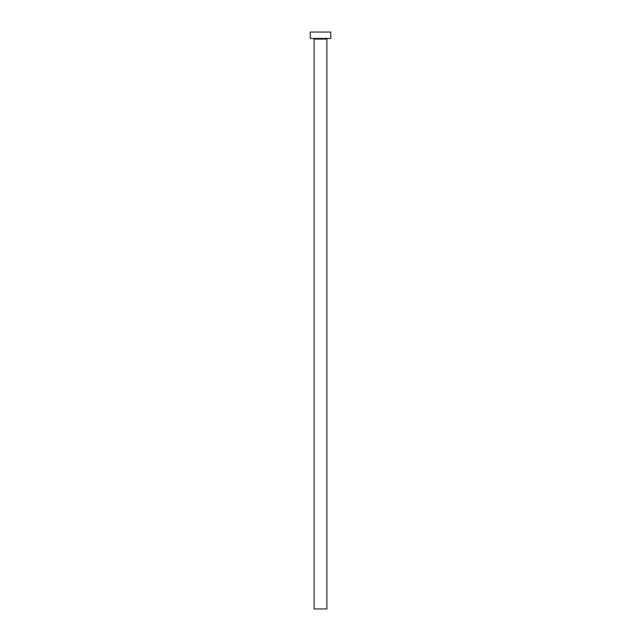 <?xml version="1.0" encoding="UTF-8"?>
<svg xmlns="http://www.w3.org/2000/svg" width="641" height="641" viewBox="0 0 641 641"><rect width="100%" height="100%" fill="white"/><g stroke="black" fill="none" stroke-linecap="round" stroke-linejoin="round"><path stroke-width="0.96" d="M326.91 39.101A0.641 0.641 0 0 1 327.551 38.46A0.641 0.641 0 0 0 326.91 39.101L314.09 39.101L314.09 608.95L326.91 608.95L326.91 39.101L326.91 608.95L314.09 608.95L314.09 39.101A0.641 0.641 0 0 0 313.449 38.46A0.641 0.641 0 0 1 314.09 39.101L326.91 39.101M310.244 32.05L310.244 38.46L330.756 38.46L330.756 32.05L310.244 32.05L310.244 38.46L330.756 38.46L330.756 32.05L310.244 32.05"/></g></svg>
